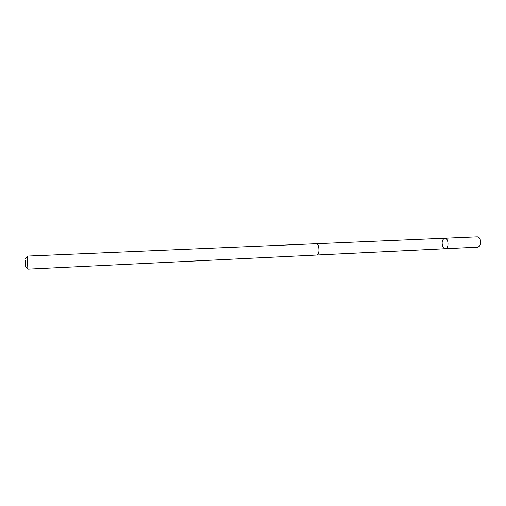 <?xml version="1.0" encoding="UTF-8"?>
<svg xmlns="http://www.w3.org/2000/svg" width="506" height="506" viewBox="0 0 506 506"><rect width="100%" height="100%" fill="white"/><g stroke="black" fill="none" stroke-linecap="round" stroke-linejoin="round"><path stroke-width="0.76" d="M442.522 246.017C441.599 241.786 442.377 239.193 444.85 238.237C448.695 237.801 449.202 248.813 445.331 248.731C444.129 248.705 443.193 247.801 442.522 246.017M477.765 247.149C480.371 246.201 481.187 243.645 480.219 239.477C479.517 237.744 478.537 236.871 477.291 236.846L444.85 238.237C448.695 237.801 449.202 248.813 445.331 248.731L477.765 247.149M318.609 246.65C318.065 244.74 317.338 243.765 316.433 243.721L27.261 256.074L27.855 269.154L316.952 255.011C318.831 254.025 319.381 251.235 318.609 246.65M25.585 260.539L25.698 267.004L25.585 260.539M317.104 254.992L445.331 248.731M316.585 243.728L444.85 238.237M25.806 267.092L27.748 268.648M25.401 258.319L27.197 256.586"/></g></svg>
